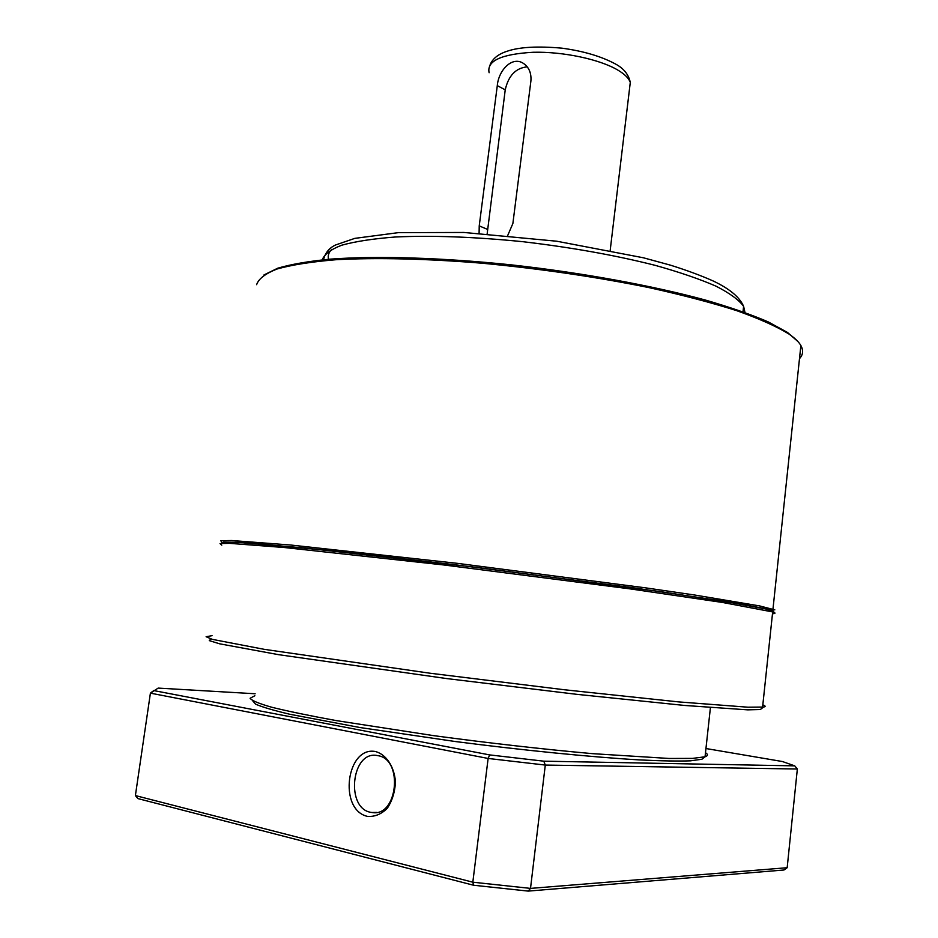 <?xml version="1.0" encoding="UTF-8"?>
<svg xmlns="http://www.w3.org/2000/svg" width="938" height="938" viewBox="0 0 938 938"><rect width="100%" height="100%" fill="white"/><g stroke="black" fill="none" stroke-linecap="round" stroke-linejoin="round"><path stroke-width="1.41" d="M761.855 708.342L760.366 709.515L747.785 709.855L684.552 705.446L576.858 694.343L446.687 678.573L278.609 654.677L219.68 643.82L209.28 640.619L210.874 638.942M773.287 611.107L763.919 608.445L741.993 604.248L661.196 591.726L476.961 567.408L303.595 547.886L237.701 542.375L223.607 542.117L221.649 543.36L223.232 542.141L235.743 542.281L259.674 543.888L340.412 551.673L454.262 564.653L634.428 587.938L722.893 601.059L768.081 609.419C773.533 610.814 775.058 611.705 772.654 612.092L773.416 611.001M221.767 545.177L220.055 543.571L229.576 543.348L284.484 547.534L443.92 564.981L630.113 588.888L722.401 602.442L772.678 611.928C775.82 612.948 775.749 613.569 772.478 613.769M212.058 635.671L206.114 636.726L212.293 639.353L264.34 649.354L430.038 673.226L564.594 689.782L678.924 701.929L747.985 707.205L763.497 707.053C765.877 706.631 765.654 705.915 762.829 704.884M254.855 695.75L250.106 698.259C251.712 700.592 258.947 703.594 271.809 707.264C288.013 711.262 309.47 715.706 336.191 720.583L433.684 735.65C489.695 743.166 542.539 749.157 592.241 753.636L669.099 758.467L692.514 758.396L705.048 756.79C708.084 755.77 708.225 754.41 705.482 752.722M704.368 757.318L701.941 759.241L690.485 760.835C678.209 761.269 661.126 760.964 639.247 759.897C591.89 757.13 523.756 750.388 455.305 741.524L360.004 727.536L289.701 714.24C273.321 710.336 261.937 706.971 255.535 704.133L252.65 700.745M507.716 235.473L512.875 223.514L530.908 80.938C531.471 73.305 529.126 67.571 523.885 63.737C512.617 55.354 498.57 69.998 497.292 85.628L479.224 225.906L479.095 233.257M487.162 233.797L505.23 89.849C508.431 75.673 515.759 68.005 527.203 66.844M221.743 542.352L220.805 540.71L231.663 540.523L290.757 545.025L457.556 563.363L645.285 587.809L694.835 595.044L759.405 605.878L774.835 609.876M256.625 284.683C258.56 278.809 265.395 273.579 277.144 268.983C291.812 264.868 311.381 261.784 335.839 259.732C375.728 257.504 426.473 258.642 482.613 263.261C540.64 268.772 596.169 276.909 649.19 287.649C682.313 294.989 711.438 302.646 736.588 310.619C758.994 318.603 776.371 326.354 788.717 333.881C794.744 337.985 798.801 341.866 800.876 345.547C803.561 350.402 803.104 354.763 799.493 358.644M263.988 274.928L277.718 268.209C290.862 264.328 308.227 261.315 329.789 259.169C376.138 255.699 441.552 257.563 511.925 264.926C582.486 272.806 652.356 285.609 705.341 300.031C730.35 307.324 751.315 314.617 768.222 321.898L787.486 332.439L797.792 341.409M800.771 346.568L799.868 355.127M375.775 751.596C386.35 754.703 394.171 766.534 395.449 781.635C395.015 791.813 392.283 800.724 387.253 808.333C381.203 814.301 374.555 816.975 367.286 816.341C338.02 809.576 346.591 745.429 375.775 751.596M255.136 693.757L158.17 688.093L150.408 693.147L135.389 795.576L472.822 882.189L488.123 758.455L150.408 693.147L152.8 691.271M787.17 867.72L783.98 869.995L528.2 891.1L473.584 885.238L472.822 882.189L530.509 888.392L787.17 867.72L797.347 769.008L545.295 765.068L488.123 758.455L489.683 754.914L543.782 761.175L794.744 765.865L782.456 761.539L705.939 748.524M528.2 891.1L530.509 888.392L545.295 765.068L543.782 761.175M473.584 885.238L137.886 798.59L135.389 795.576M153.703 690.567L489.683 754.914M377.967 755.676L377.522 755.594C351.046 749.732 345.043 810.08 372.023 812.496C397.677 817.397 403.61 759.241 377.967 755.676M794.744 765.865L797.347 769.008M629.41 89.778L630.289 82.415C628.894 78.358 624.849 74.313 618.154 70.268C600.132 59.387 563.222 51.484 533.136 52.27C501.255 54.087 486.576 60.911 489.12 72.73M505.23 89.849L497.292 85.628M487.35 229.306L479.224 225.906M328.546 259.275C327.62 255.734 328.699 252.416 331.782 249.309M322.262 259.849C324.267 254.315 330.786 249.426 341.807 245.181C355.443 241.418 373.312 238.686 395.39 236.997C432.078 235.297 474.487 236.857 522.618 241.676C571.019 247.339 615.187 255.218 655.111 265.325C679.464 272.137 699.807 279.102 716.14 286.231C729.87 293.289 739.027 299.996 743.6 306.351L744.995 312.506M768.081 609.419L769.348 611.013M762.582 707.17L772.678 611.928M701.941 759.241L705.048 756.79L710.418 707.639M760.366 709.515L763.497 707.053M490.164 64.558C492.802 58.496 498.43 54.064 507.048 51.262C519.206 47.041 537.474 46.009 561.85 48.155C583.717 51.109 601.797 56.503 616.102 64.335C623.969 68.697 628.695 74.723 630.289 82.415L610.192 250.34M323.493 259.732C325.252 252.744 329.344 247.808 335.757 244.912L354.81 238.369L398.357 232.647L463.935 232.46L556.75 241.218L643.421 257.786L670.518 265.184C686.897 270.332 701.143 275.608 713.255 281.013C729.576 288.752 739.695 297.205 743.6 306.351L743.002 311.791M772.971 609.102L800.876 345.547M787.486 332.439L788.717 333.881M372.023 812.496L376.513 812.414"/></g></svg>
